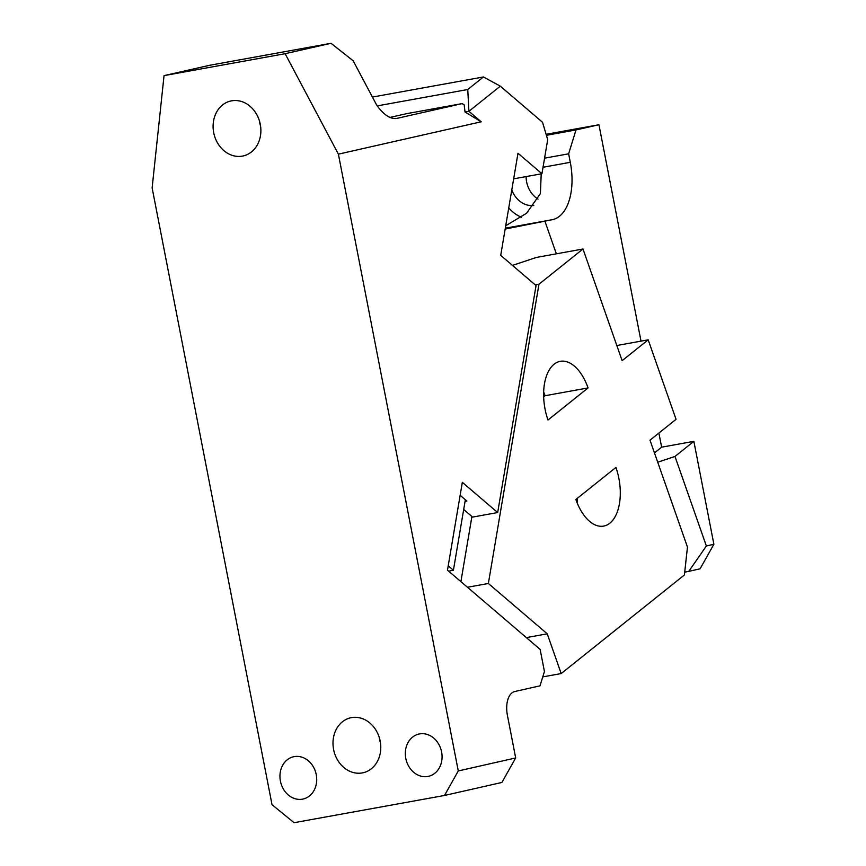 <?xml version="1.0" encoding="UTF-8"?>
<svg xmlns="http://www.w3.org/2000/svg" width="866" height="866" viewBox="0 0 866 866"><rect width="100%" height="100%" fill="white"/><g stroke="black" fill="none" stroke-linecap="round" stroke-linejoin="round"><path stroke-width="1.3" d="M164.042 75.623L209.973 65.221L331.05 43.3L285.12 53.703L164.042 75.623L152.124 187.868L272.021 804.676L294.061 822.7L444.507 795.464L458.276 770.946L515.681 757.945L501.912 782.453L444.507 795.464M331.05 43.3L353.176 60.793L376.688 105.122C383.454 114.583 390.014 119.043 396.368 118.512L462.163 103.606L406.576 113.673L389.884 117.451M285.12 53.703L338.39 154.148L481.204 121.792L465.031 112.006L464.176 104.818L462.163 103.606M372.412 97.057L483.445 76.955L467.748 89.512L468.928 111.292L500.31 86.167L542.549 122.29L547.691 139.675L541.943 173.73L517.987 153.25L500.721 255.362L536.054 285.574L497.669 512.542L462.336 482.34L447.484 570.164L540.135 649.392L544.433 671.496L540.016 685.818L514.761 691.533A21.672 11.767 79.7 0 0 507.422 715.403L515.681 757.945M465.031 112.006L468.928 111.292L481.204 121.792M338.39 154.148L458.276 770.946M294.202 756.624A21.672 18.197 -102.8 0 0 293.542 756.754A21.672 18.197 -102.8 0 0 280.497 781.522A21.672 18.197 -102.8 0 0 302.461 799.166A21.672 18.197 -102.8 0 0 303.122 799.026A21.672 18.197 -102.8 0 0 316.166 774.258A21.672 18.197 -102.8 0 0 294.202 756.624M419.566 733.924A21.672 18.197 -102.8 0 0 418.906 734.054A21.672 18.197 -102.8 0 0 405.873 758.822A21.672 18.197 -102.8 0 0 427.836 776.466A21.672 18.197 -102.8 0 0 428.486 776.326A21.672 18.197 -102.8 0 0 441.53 751.558A21.672 18.197 -102.8 0 0 419.566 733.924M467.748 89.512L377.219 105.901M483.445 76.955L500.31 86.167M541.943 173.73L513.657 178.851M463.689 509.468L472.598 517.089L497.669 512.542M460.149 495.309L466.861 501.046L465.064 501.371M351.509 717.622A28.177 23.653 -102.8 0 0 350.654 717.795A28.177 23.653 -102.8 0 0 333.702 749.999A28.177 23.653 -102.8 0 0 362.259 772.927A28.177 23.653 -102.8 0 0 363.103 772.753A28.177 23.653 -102.8 0 0 380.066 740.549A28.177 23.653 -102.8 0 0 351.509 717.622M379.232 737.41A28.177 23.653 -102.8 0 0 380.445 742.736M231.612 100.824A28.177 23.653 -102.8 0 0 230.767 100.997A28.177 23.653 -102.8 0 0 213.805 133.191A28.177 23.653 -102.8 0 0 242.361 156.118A28.177 23.653 -102.8 0 0 243.216 155.945A28.177 23.653 -102.8 0 0 260.168 123.751A28.177 23.653 -102.8 0 0 231.612 100.824M259.345 120.601A28.177 23.653 -102.8 0 0 260.547 125.938M505.322 228.18L552.67 219.607L505.17 229.057M544.963 221.35L556.34 253.825M654.469 452.907L661.624 447.181L693.861 441.346L674.982 456.458L657.716 462.195M674.982 456.458L706.364 545.991L713.876 544.281L700.096 568.8L688.795 571.354L706.364 545.991M688.795 571.354L684.725 572.145M693.861 441.346L713.876 544.281M505.733 225.745L526.539 213.274L540.395 193.616L541.218 173.86M552.67 219.607A52.014 28.232 79.7 0 0 570.293 162.321L568.648 153.812L544.573 158.175M546.403 135.302L575.987 129.943L598.947 124.736L546.11 134.306M575.987 129.943L568.648 153.812M521.484 217.29A37.92 31.847 77.2 0 1 508.743 207.948M537.992 199.072A23.837 20.015 77.2 0 1 526.106 176.588M533.846 205.491A23.837 20.015 77.2 0 1 511.784 189.914M661.624 447.181L658.885 433.054M641.013 341.128L598.947 124.736M543.664 396.855L545.093 395.719L588.068 387.936A43.343 23.523 79.7 0 0 560.313 361.317A43.343 23.523 79.7 0 0 545.071 409.163A43.343 23.523 -100.3 0 0 547.994 419.999L588.068 387.936M543.675 392.006A43.343 23.523 -100.3 0 1 545.093 395.719M535.264 284.903L538.966 284.221L488.37 583.478L547.247 633.825L561.179 673.564L684.411 574.959L687.463 547.074L649.998 440.166L676.043 419.317L648.19 339.829L616.819 345.512M538.966 284.221L582.991 248.997L622.134 360.678L648.19 339.829M615.932 467.424A43.343 23.523 -100.3 0 1 618.854 478.249A43.343 23.523 -100.3 0 1 603.613 526.106A43.343 23.523 -100.3 0 1 575.858 499.487L615.932 467.424M577.276 498.351A43.343 23.523 -100.3 0 1 577.276 503.2M471.916 516.504L460.896 581.638M448.22 565.844L453.405 570.283L448.631 571.149M453.405 570.283L465.334 499.747M467.478 587.256L488.37 583.478M526.355 637.603L547.247 633.825M542.765 676.898L561.179 673.564M512.445 265.397L536.4 257.44L582.991 248.997M543.036 167.257L570.293 162.321"/></g></svg>
